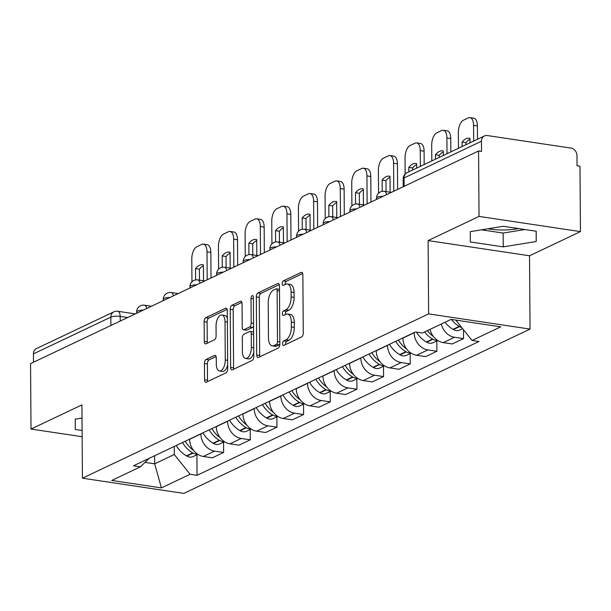 <?xml version="1.0" encoding="UTF-8"?>
<svg xmlns="http://www.w3.org/2000/svg" width="611" height="611" viewBox="0 0 611 611"><rect width="100%" height="100%" fill="white"/><g stroke="black" fill="none" stroke-linecap="round" stroke-linejoin="round"><path stroke-width="0.92" d="M282.595 343.71A2.345 1.13 -81.5 0 0 283.42 345.475A2.345 1.13 -81.5 0 0 283.787 345.414L301.605 336.959A3.353 1.619 -81.5 0 0 303.262 332.934L302.857 274.851A3.353 1.619 -81.5 0 0 301.674 272.33A3.353 1.619 -81.5 0 0 301.154 272.414L283.336 280.877A2.345 1.13 -81.5 0 0 282.175 283.687A2.345 1.13 -81.5 0 0 283.008 285.452A2.345 1.13 -81.5 0 0 283.367 285.39L285.673 284.298A10.723 5.186 -81.5 0 1 287.338 284.016A10.723 5.186 -81.5 0 1 291.111 292.073L291.149 296.915A10.723 5.186 -81.5 0 1 285.849 309.792L283.542 310.884A2.345 1.13 -81.5 0 0 282.389 313.703A2.345 1.13 -81.5 0 0 283.214 315.467A2.345 1.13 -81.5 0 0 283.58 315.406L285.887 314.306A10.723 5.186 -81.5 0 1 287.544 314.023A10.723 5.186 -81.5 0 1 291.325 322.089L291.355 326.931A10.723 5.186 -81.5 0 1 286.063 339.8L283.756 340.9A2.345 1.13 -81.5 0 0 282.595 343.71M287.544 314.023L290.5 314.466A10.723 5.186 -81.5 0 1 294.281 322.532L294.311 327.374A10.723 5.186 -81.5 0 1 289.018 340.243L286.712 341.343A2.345 1.13 -81.5 0 0 285.551 344.153A2.345 1.13 -81.5 0 0 285.574 344.566M302.682 273.537L286.292 281.32A2.345 1.13 -81.5 0 0 285.131 284.13A2.345 1.13 -81.5 0 0 285.161 284.543M287.338 284.016L290.294 284.459A10.723 5.186 -81.5 0 1 294.067 292.516L294.105 297.358A10.723 5.186 -81.5 0 1 288.812 310.235L286.506 311.327A2.345 1.13 -81.5 0 0 285.345 314.146A2.345 1.13 -81.5 0 0 285.368 314.55M206.098 359.459A3.353 1.619 -81.5 0 0 204.441 363.484L204.555 379.782A3.353 1.619 -81.5 0 0 205.739 382.295A3.353 1.619 -81.5 0 0 206.258 382.211L226.047 372.817A3.353 1.619 -81.5 0 0 227.704 368.792L227.3 310.709A3.353 1.619 -81.5 0 0 226.116 308.188A3.353 1.619 -81.5 0 0 225.596 308.28L205.808 317.674A3.353 1.619 -81.5 0 0 204.15 321.692L204.288 341.381A3.353 1.619 -81.5 0 0 205.472 343.894A3.353 1.619 -81.5 0 0 205.991 343.81L214.461 339.792A3.353 1.619 -81.5 0 0 216.111 335.767L216.042 326.007A8.966 4.33 -81.5 0 1 221.862 315.009A8.966 4.33 -81.5 0 1 225.016 321.745L225.283 359.986A8.966 4.33 -81.5 0 1 219.471 370.984A8.966 4.33 -81.5 0 1 216.309 364.248L216.271 357.87A3.353 1.619 -81.5 0 0 215.087 355.35A3.353 1.619 -81.5 0 0 214.568 355.442L206.098 359.459L209.054 359.902A3.353 1.619 -81.5 0 0 207.396 363.927L207.511 380.225A3.353 1.619 -81.5 0 0 207.687 381.531M428.112 240.581L529.531 255.78L580.45 231.615L479.032 216.409L428.112 240.581L428.624 313.894L82.439 478.199L81.927 404.887L31.008 429.052L30.55 363.629L478.581 150.986L481.537 151.429L481.46 141.24L404.062 177.977A6.828 1.848 179.6 0 0 403.145 178.908L403.199 186.767M479.032 216.409L478.581 150.986M256.719 355.022A3.353 1.619 -81.5 0 0 257.895 357.542A3.353 1.619 -81.5 0 0 258.415 357.458L278.211 348.064A3.353 1.619 -81.5 0 0 279.861 344.039L279.456 285.956A3.353 1.619 -81.5 0 0 278.28 283.435A3.353 1.619 -81.5 0 0 277.761 283.519L257.964 292.913A3.353 1.619 -81.5 0 0 256.315 296.938L256.719 355.022L259.675 355.465A3.353 1.619 -81.5 0 0 259.851 356.778M252.129 360.437L232.34 369.831A3.353 1.619 -81.5 0 1 231.821 369.922A3.353 1.619 -81.5 0 1 230.637 367.402L230.232 309.319A3.353 1.619 -81.5 0 1 231.89 305.294L240.36 301.269A3.353 1.619 -81.5 0 1 240.879 301.185A3.353 1.619 -81.5 0 1 242.055 303.705L242.223 327.259A3.353 1.619 -81.5 0 0 243.399 329.78A3.353 1.619 -81.5 0 0 243.919 329.688L249.54 327.022A3.353 1.619 -81.5 0 0 251.197 323.005L251.022 298.474A2.345 1.13 -81.5 0 1 252.542 295.602A2.345 1.13 -81.5 0 1 253.374 297.358L253.786 356.419A3.353 1.619 -81.5 0 1 252.129 360.437M518.495 228.567A26.64 7.21 -0.4 0 1 487.922 228.781M580.45 231.615L579.992 166.192L577.036 165.749L576.967 155.553A6.828 5.69 64.6 0 0 571.002 148.091L487.334 135.55A6.828 5.69 64.6 0 0 484.447 135.955A6.828 5.69 64.6 0 0 481.46 141.24M529.531 255.78L530.043 329.092L183.85 493.398L82.439 478.199M31.008 429.052L82.149 436.72M33.49 362.231L33.437 353.876A6.828 5.69 -115.4 0 1 36.423 348.598L113.829 311.854A6.828 5.69 64.6 0 0 110.843 317.14L33.437 353.876M430.022 329.39A15.71 13.083 64.6 0 0 443.25 342.611L454.531 337.257A15.71 13.083 -115.4 0 1 441.302 324.036M454.531 337.257L463.543 338.609L463.482 329.741M443.25 342.611L452.27 343.962L463.543 338.609M436.819 340.923L436.888 351.264L427.868 349.912A15.71 13.083 -115.4 0 1 414.166 332.751L414.166 332.575M402.886 337.929L402.886 338.104A15.71 13.083 64.6 0 0 416.595 355.266L425.615 356.618L436.888 351.264M410.164 353.578L410.233 363.912L401.213 362.56A15.71 13.083 -115.4 0 1 387.511 345.398L387.504 345.223M376.231 350.577L376.231 350.752A15.71 13.083 64.6 0 0 389.94 367.914L398.952 369.265L410.233 363.912M383.502 366.226L383.578 376.567L374.558 375.215A15.71 13.083 -115.4 0 1 360.849 358.054L360.849 357.878M349.576 363.232L349.576 363.408A15.71 13.083 64.6 0 0 363.278 380.569L372.298 381.913L383.578 376.567M356.847 378.873L356.923 389.215L347.903 387.863A15.71 13.083 -115.4 0 1 334.194 370.701L334.194 370.526M322.913 375.88L322.921 376.055A15.71 13.083 64.6 0 0 336.623 393.217L345.643 394.569L356.923 389.215M330.192 391.529L330.261 401.87L321.249 400.518A15.71 13.083 -115.4 0 1 307.539 383.357L307.539 383.181M296.259 388.535L296.259 388.703A15.71 13.083 64.6 0 0 309.968 405.864L318.988 407.216L330.261 401.87M303.537 404.177L303.606 414.518L294.594 413.166A15.71 13.083 -115.4 0 1 280.884 396.004L280.884 395.829M269.604 401.183L269.604 401.358A15.71 13.083 64.6 0 0 283.313 418.52L292.333 419.872L303.606 414.518M276.882 416.832L276.951 427.173L267.931 425.821A15.71 13.083 -115.4 0 1 254.229 408.66L254.229 408.484M242.949 413.838L242.949 414.006A15.71 13.083 64.6 0 0 256.658 431.167L265.678 432.519L276.951 427.173M250.227 429.48L250.296 439.821L241.276 438.469A15.71 13.083 -115.4 0 1 227.575 421.307L227.567 421.132M216.294 426.486L216.294 426.661A15.71 13.083 64.6 0 0 230.003 443.823L239.016 445.175L250.296 439.821M223.565 442.135L223.641 452.468L214.621 451.124A15.71 13.083 -115.4 0 1 200.912 433.963L200.912 433.787M189.639 439.141L189.639 439.309A15.71 13.083 64.6 0 0 203.341 456.47L212.361 457.822L223.641 452.468M456.249 320.164L456.257 320.691L457.089 320.294M145.021 462.382L154.667 463.825L174.311 454.5L190.105 474.273L161.403 487.899L111.729 480.452L140.431 466.827L133.488 465.788L415.427 331.979L422.377 333.018L451.078 319.393L500.753 326.839L472.043 340.464L456.257 320.691M190.105 474.273L197.055 475.312L478.993 341.503L472.043 340.464M428.624 313.894L530.043 329.092M503.243 246.875L536.206 241.521L536.221 231.225L503.273 226.284L470.31 231.645L470.294 241.941L503.243 246.875L503.143 233.066L524.918 229.53M82.019 418.046L75.252 419.146L75.237 429.441L82.103 430.465M154.606 455.76L154.667 463.825L161.403 487.899M174.311 454.5L174.257 446.435M196.91 454.783L197.055 475.312M140.431 466.827L149.199 458.326M481.499 229.828L503.143 233.066M536.13 231.21L536.206 241.521M279.288 284.642L260.928 293.356A3.353 1.619 -81.5 0 0 259.27 297.381L259.675 355.465M276.332 344.421A2.345 1.13 -81.5 0 0 277.493 341.602L277.134 290.615A2.345 1.13 -81.5 0 0 276.309 288.85A2.345 1.13 -81.5 0 0 275.943 288.911L273.514 290.072A10.723 5.186 -81.5 0 0 268.221 302.941L268.466 337.791A10.723 5.186 -81.5 0 0 272.239 345.857A10.723 5.186 -81.5 0 0 273.904 345.574L276.332 344.421L279.288 344.864A2.345 1.13 -81.5 0 0 279.861 344.306M279.487 289.377A2.345 1.13 -81.5 0 0 279.265 289.293L276.309 288.85M272.239 345.857L275.194 346.3A10.723 5.186 -81.5 0 0 276.859 346.017L273.904 345.574M279.288 344.864L276.859 346.017M241.887 302.392L234.845 305.737A3.353 1.619 -81.5 0 0 233.188 309.762L233.593 367.845A3.353 1.619 -81.5 0 0 233.769 369.151M243.399 329.78L246.355 330.223A3.353 1.619 -81.5 0 0 246.875 330.131L252.496 327.465A3.353 1.619 -81.5 0 0 253.573 326.198M242.391 351.707A8.966 4.33 -81.5 0 0 245.546 358.443A8.966 4.33 -81.5 0 0 251.365 347.445L251.274 333.973A3.353 1.619 -81.5 0 0 250.09 331.452A3.353 1.619 -81.5 0 0 249.571 331.544L243.949 334.209A3.353 1.619 -81.5 0 0 242.3 338.234L242.391 351.707M245.546 358.443L248.509 358.886A8.966 4.33 -81.5 0 0 253.756 352.471M253.618 332.231A3.353 1.619 -81.5 0 0 253.046 331.895L250.09 331.452M216.095 356.564L209.054 359.902M219.471 370.984L222.427 371.427A8.966 4.33 -81.5 0 0 227.674 365.011M227.345 318.171A8.966 4.33 -81.5 0 0 224.817 315.452L221.862 315.009M227.124 309.403L208.763 318.117A3.353 1.619 -81.5 0 0 207.106 322.134L207.244 341.824A3.353 1.619 -81.5 0 0 207.419 343.13M451.361 319.431A25.952 21.606 64.6 0 0 459.22 326.366L459.617 326.602A8.623 7.179 64.6 0 0 461.649 327.443M445.022 322.264A25.952 21.606 64.6 0 0 452.98 329.329L453.377 329.558A8.623 7.179 64.6 0 0 459.755 330.039L462.634 328.672M456.257 320.599A25.952 21.606 -115.4 0 1 455.768 320.095M477.497 139.255L477.405 125.874A10.242 4.949 -81.5 0 0 473.792 118.175L469.951 117.602A10.242 4.949 -81.5 0 0 468.362 117.87L463.413 120.222A10.242 4.949 98.5 0 0 458.349 132.518L458.464 148.29M462.137 146.548L462.107 142.096L465.949 142.669A21.171 10.234 98.5 0 1 469.974 139.3M465.949 142.669L465.964 144.731M469.951 117.602A10.242 4.949 -81.5 0 1 473.563 125.301L473.67 141.072M462.107 142.096A21.171 10.234 98.5 0 1 469.309 138.216A21.171 10.234 98.5 0 1 469.966 138.361L469.996 142.814M424.607 331.956A25.952 21.606 64.6 0 0 432.565 339.021L432.962 339.25A8.623 7.179 64.6 0 0 437.407 340.274M416.442 332.124A25.952 21.606 64.6 0 0 426.325 341.977L426.722 342.213A8.623 7.179 64.6 0 0 433.1 342.687L437.728 340.487M433.42 336.516A25.952 21.606 -115.4 0 1 427.341 330.658M450.842 151.91L450.75 138.529A10.242 4.949 -81.5 0 0 447.137 130.83L443.296 130.25A10.242 4.949 -81.5 0 0 441.707 130.525L436.75 132.877A10.242 4.949 98.5 0 0 431.694 145.174L431.809 160.937M435.483 159.196L435.452 154.743L439.294 155.324A21.171 10.234 98.5 0 1 443.319 151.956M439.294 155.324L439.309 157.378M443.296 130.25A10.242 4.949 -81.5 0 1 446.901 137.956L447.015 153.72M435.452 154.743A21.171 10.234 98.5 0 1 442.647 150.871A21.171 10.234 98.5 0 1 443.311 151.016L443.342 155.469M395.722 341.328A25.952 21.606 64.6 0 0 405.91 351.669L406.3 351.905A8.623 7.179 64.6 0 0 410.745 352.929M389.49 344.283A25.952 21.606 64.6 0 0 399.67 354.632L400.068 354.861A8.623 7.179 64.6 0 0 406.445 355.342L411.073 353.143M406.766 349.164A25.952 21.606 -115.4 0 1 398.456 340.029M424.187 164.558L424.095 151.177A10.242 4.949 -81.5 0 0 420.483 143.478L416.641 142.905A10.242 4.949 -81.5 0 0 415.052 143.173L410.096 145.525A10.242 4.949 98.5 0 0 405.04 157.821L405.154 174.02M408.82 171.851L408.79 167.399L412.639 167.972A21.171 10.234 98.5 0 1 416.656 164.603M412.639 167.972L412.654 170.034M416.641 142.905A10.242 4.949 -81.5 0 1 420.246 150.604L420.36 166.375M408.79 167.399A21.171 10.234 98.5 0 1 415.992 163.519A21.171 10.234 98.5 0 1 416.656 163.664L416.687 168.117M369.067 353.975A25.952 21.606 64.6 0 0 379.248 364.324L379.645 364.553A8.623 7.179 64.6 0 0 384.09 365.577M362.835 356.939A25.952 21.606 64.6 0 0 373.015 367.28L373.413 367.517A8.623 7.179 64.6 0 0 379.79 367.99L384.418 365.79M380.111 361.819A25.952 21.606 -115.4 0 1 371.801 352.677M397.616 189.418L397.433 163.832A10.242 4.949 -81.5 0 0 393.828 156.133L389.986 155.553A10.242 4.949 -81.5 0 0 388.397 155.828L383.441 158.18A10.242 4.949 98.5 0 0 378.385 170.477L378.545 193.252M382.219 191.358L382.135 180.046L385.984 180.619A21.171 10.234 98.5 0 1 390.001 177.259M385.984 180.619L386.06 191.587M389.986 155.553A10.242 4.949 -81.5 0 1 393.591 163.252L393.79 191.235M382.135 180.046A21.171 10.234 98.5 0 1 389.337 176.174A21.171 10.234 98.5 0 1 389.994 176.319L390.108 192.198M342.412 366.631A25.952 21.606 64.6 0 0 352.593 376.972L352.99 377.208A8.623 7.179 64.6 0 0 357.435 378.224M336.172 369.586A25.952 21.606 64.6 0 0 346.361 379.935L346.75 380.164A8.623 7.179 64.6 0 0 353.135 380.638L357.763 378.446M353.456 374.467A25.952 21.606 -115.4 0 1 345.146 365.332M370.961 202.065L370.778 176.48A10.242 4.949 -81.5 0 0 367.173 168.781L363.331 168.208A10.242 4.949 -81.5 0 0 361.743 168.476L356.786 170.828A10.242 4.949 98.5 0 0 351.73 183.124L351.89 205.899M355.556 204.005L355.48 192.694L359.321 193.275A21.171 10.234 98.5 0 1 363.346 189.906M359.321 193.275L359.398 204.242M363.331 168.208A10.242 4.949 -81.5 0 1 366.936 175.907L367.127 203.883M355.48 192.694A21.171 10.234 98.5 0 1 362.682 188.822A21.171 10.234 98.5 0 1 363.339 188.967L363.453 204.845M315.757 379.278A25.952 21.606 64.6 0 0 325.938 389.627L326.335 389.856A8.623 7.179 64.6 0 0 330.78 390.88M309.517 382.242A25.952 21.606 64.6 0 0 319.698 392.583L320.095 392.82A8.623 7.179 64.6 0 0 326.473 393.293L331.109 391.093M326.801 387.122A25.952 21.606 -115.4 0 1 318.491 377.98M344.299 214.721L344.123 189.135A10.242 4.949 -81.5 0 0 340.518 181.436L336.669 180.856A10.242 4.949 -81.5 0 0 335.088 181.131L330.131 183.483A10.242 4.949 98.5 0 0 325.075 195.772L325.228 218.555M328.901 216.661L328.825 205.349L332.667 205.922A21.171 10.234 98.5 0 1 336.692 202.554M332.667 205.922L332.743 216.89M336.669 180.856A10.242 4.949 -81.5 0 1 340.281 188.555L340.472 216.531M328.825 205.349A21.171 10.234 98.5 0 1 336.027 201.47A21.171 10.234 98.5 0 1 336.684 201.622L336.798 217.501M289.102 391.934A25.952 21.606 64.6 0 0 299.283 402.275L299.68 402.512A8.623 7.179 64.6 0 0 304.125 403.527M282.862 394.889A25.952 21.606 64.6 0 0 293.043 405.238L293.44 405.467A8.623 7.179 64.6 0 0 299.818 405.941L304.454 403.749M300.146 399.77A25.952 21.606 -115.4 0 1 291.837 390.635M317.644 227.368L317.468 201.783A10.242 4.949 -81.5 0 0 313.855 194.084L310.014 193.511A10.242 4.949 -81.5 0 0 308.425 193.779L303.476 196.131A10.242 4.949 98.5 0 0 298.412 208.427L298.573 231.202M302.246 229.308L302.17 217.997L306.012 218.578A21.171 10.234 98.5 0 1 310.037 215.209M306.012 218.578L306.088 229.545M310.014 193.511A10.242 4.949 -81.5 0 1 313.626 201.21L313.817 229.186M302.17 217.997A21.171 10.234 98.5 0 1 309.372 214.125A21.171 10.234 98.5 0 1 310.029 214.27L310.136 230.148M262.447 404.581A25.952 21.606 64.6 0 0 272.628 414.93L273.025 415.159A8.623 7.179 64.6 0 0 277.47 416.183M256.208 407.545A25.952 21.606 64.6 0 0 266.388 417.886L266.786 418.123A8.623 7.179 64.6 0 0 273.163 418.596L277.791 416.397M273.484 412.425A25.952 21.606 -115.4 0 1 265.182 403.283M290.989 240.024L290.813 214.438A10.242 4.949 -81.5 0 0 287.201 206.739L283.359 206.159A10.242 4.949 -81.5 0 0 281.77 206.434L276.814 208.779A10.242 4.949 98.5 0 0 271.758 221.075L271.918 243.858M275.592 241.964L275.515 230.653L279.357 231.225A21.171 10.234 98.5 0 1 283.382 227.857M279.357 231.225L279.433 242.193M283.359 206.159A10.242 4.949 -81.5 0 1 286.964 213.858L287.162 241.834M275.515 230.653A21.171 10.234 98.5 0 1 282.71 226.773A21.171 10.234 98.5 0 1 283.374 226.918L283.481 242.804M235.785 417.237A25.952 21.606 64.6 0 0 245.973 427.578L246.363 427.815A8.623 7.179 64.6 0 0 250.808 428.83M229.553 420.192A25.952 21.606 64.6 0 0 239.733 430.541L240.131 430.77A8.623 7.179 64.6 0 0 246.508 431.244L251.136 429.052M246.829 425.073A25.952 21.606 -115.4 0 1 238.519 415.938M264.334 252.671L264.158 227.086A10.242 4.949 -81.5 0 0 260.546 219.387L256.704 218.814A10.242 4.949 -81.5 0 0 255.115 219.082L250.159 221.434A10.242 4.949 98.5 0 0 245.103 233.73L245.263 256.505M248.937 254.611L248.853 243.3L252.702 243.881A21.171 10.234 98.5 0 1 256.719 240.513M252.702 243.881L252.778 254.848M256.704 218.814A10.242 4.949 -81.5 0 1 260.309 226.513L260.507 254.489M248.853 243.3A21.171 10.234 98.5 0 1 256.055 239.428A21.171 10.234 98.5 0 1 256.719 239.573L256.826 255.451M209.13 429.884A25.952 21.606 64.6 0 0 219.311 440.233L219.708 440.462A8.623 7.179 64.6 0 0 224.153 441.486M202.898 432.848A25.952 21.606 64.6 0 0 213.079 443.189L213.476 443.426A8.623 7.179 64.6 0 0 219.853 443.899L224.481 441.7M220.174 437.728A25.952 21.606 -115.4 0 1 211.864 428.586M237.679 265.327L237.496 239.741A10.242 4.949 -81.5 0 0 233.891 232.043L230.049 231.462A10.242 4.949 -81.5 0 0 228.461 231.729L223.504 234.082A10.242 4.949 98.5 0 0 218.448 246.378L218.608 269.161M222.282 267.267L222.198 255.956L226.047 256.528A21.171 10.234 98.5 0 1 230.064 253.16M226.047 256.528L226.123 267.496M230.049 231.462A10.242 4.949 -81.5 0 1 233.654 239.161L233.853 267.137M222.198 255.956A21.171 10.234 98.5 0 1 229.4 252.076A21.171 10.234 98.5 0 1 230.057 252.221L230.171 268.107M182.475 442.54A25.952 21.606 64.6 0 0 192.656 452.881L193.053 453.11A8.623 7.179 64.6 0 0 197.498 454.133M176.235 445.495A25.952 21.606 64.6 0 0 186.424 455.844L186.813 456.073A8.623 7.179 64.6 0 0 193.198 456.547L197.827 454.347M193.519 450.376A25.952 21.606 -115.4 0 1 185.209 441.241M211.024 277.974L210.841 252.389A10.242 4.949 -81.5 0 0 207.236 244.69L203.394 244.117A10.242 4.949 -81.5 0 0 201.806 244.385L196.849 246.737A10.242 4.949 98.5 0 0 191.793 259.033L191.953 281.808M195.619 279.914L195.543 268.603L199.385 269.184A21.171 10.234 98.5 0 1 203.41 265.816M199.385 269.184L199.461 280.151M203.394 244.117A10.242 4.949 -81.5 0 1 206.999 251.816L207.19 279.792M195.543 268.603A21.171 10.234 98.5 0 1 202.745 264.731A21.171 10.234 98.5 0 1 203.402 264.876L203.516 280.755M127.676 317.529L120.168 316.406A6.828 1.848 179.6 0 0 110.843 317.14L110.897 325.495M120.207 321.08L120.168 316.406A6.828 3.299 98.5 0 0 117.77 311.274A6.828 6.828 0 0 0 113.829 311.854M230.003 443.823L241.276 438.469M256.658 431.167L267.931 425.821M283.313 418.52L294.594 413.166M309.968 405.864L321.249 400.518M336.623 393.217L347.903 387.863M363.278 380.569L374.558 375.215M389.94 367.914L401.213 362.56M416.595 355.266L427.868 349.912M203.341 456.47L214.621 451.124M189.639 439.309L200.912 433.963M216.294 426.661L227.575 421.307M242.949 414.006L254.229 408.66M269.604 401.358L280.884 396.004M296.259 388.703L307.539 383.357M322.921 376.055L334.194 370.701M349.576 363.408L360.849 358.054M376.231 350.752L387.511 345.398M402.886 338.104L414.166 332.751M383.227 196.246A6.828 1.848 179.6 0 0 376.529 198.14L376.544 199.415M391.361 192.381L384.372 191.335A6.828 3.299 98.5 0 1 386.618 194.634M356.572 208.893A6.828 1.848 179.6 0 0 349.874 210.787L349.882 212.07M329.917 221.549A6.828 1.848 179.6 0 0 323.219 223.443L323.227 224.718M303.255 234.196A6.828 1.848 179.6 0 0 296.564 236.09L296.572 237.374M276.6 246.852A6.828 1.848 179.6 0 0 269.909 248.746L269.917 250.021M249.945 259.499A6.828 1.848 179.6 0 0 243.254 261.393L243.262 262.677M223.29 272.155A6.828 1.848 179.6 0 0 216.592 274.049L216.607 275.324M196.635 284.802A6.828 1.848 179.6 0 0 189.937 286.696L189.945 287.98M169.98 297.458A6.828 1.848 179.6 0 0 163.282 299.352L163.29 300.627M143.318 310.105A6.828 1.848 179.6 0 0 136.627 312L136.635 313.275M364.706 205.036L357.718 203.99A6.828 3.299 98.5 0 1 359.963 207.282M338.051 217.684L331.063 216.638A6.828 3.299 98.5 0 1 333.308 219.937M311.389 230.339L304.408 229.293A6.828 3.299 98.5 0 1 306.653 232.585M284.734 242.987L277.753 241.941A6.828 3.299 98.5 0 1 279.998 245.24M258.079 255.642L251.09 254.596A6.828 3.299 98.5 0 1 253.336 257.888M231.424 268.29L224.436 267.244A6.828 3.299 98.5 0 1 226.681 270.543M204.769 280.945L197.781 279.891A6.828 3.299 98.5 0 1 200.026 283.191M178.114 293.593L171.126 292.547A6.828 3.299 98.5 0 1 173.371 295.846M151.452 306.248L144.471 305.195A6.828 3.299 98.5 0 1 146.716 308.494M404.115 186.332L404.062 177.977A6.828 5.69 64.6 0 1 407.041 172.692A6.828 6.828 0 0 0 403.145 178.908M289.018 340.243L286.063 339.8M294.311 327.374L291.355 326.931M294.281 322.532L291.325 322.089M286.506 311.327L283.542 310.884M288.812 310.235L285.849 309.792M294.105 297.358L291.149 296.915M294.067 292.516L291.111 292.073M286.292 281.32L283.336 280.877M302.147 272.567L301.154 272.414M286.712 341.343L283.756 340.9M259.27 297.381L256.315 296.938M260.928 293.356L257.964 292.913M278.746 283.672L277.761 283.519M279.853 341.954L277.493 341.602M279.494 290.966L277.134 290.615M233.593 367.845L230.637 367.402M233.188 309.762L230.232 309.319M234.845 305.737L231.89 305.294M241.345 301.422L240.36 301.269M246.875 330.131L243.919 329.688M252.496 327.465L249.54 327.022M253.55 323.356L251.197 323.005M253.382 298.832L251.022 298.474M253.725 347.796L251.365 347.445M253.626 334.324L251.274 333.973M215.561 355.587L214.568 355.442M227.643 360.337L225.283 359.986M227.376 322.096L225.016 321.745M207.244 341.824L204.288 341.381M207.106 322.134L204.15 321.692M208.763 318.117L205.808 317.674M226.589 308.425L225.596 308.28M207.511 380.225L204.555 379.782M207.396 363.927L204.441 363.484M453.377 329.558L459.617 326.602M452.98 329.329L459.22 326.366M473.563 125.301L477.405 125.874M426.722 342.213L432.962 339.25M426.325 341.977L432.565 339.021M446.901 137.956L450.75 138.529M400.068 354.861L406.3 351.905M399.67 354.632L405.91 351.669M420.246 150.604L424.095 151.177M373.413 367.517L379.645 364.553M373.015 367.28L379.248 364.324M393.591 163.252L397.433 163.832M346.75 380.164L352.99 377.208M346.361 379.935L352.593 376.972M366.936 175.907L370.778 176.48M320.095 392.82L326.335 389.856M319.698 392.583L325.938 389.627M340.281 188.555L344.123 189.135M293.44 405.467L299.68 402.512M293.043 405.238L299.283 402.275M313.626 201.21L317.468 201.783M266.786 418.123L273.025 415.159M266.388 417.886L272.628 414.93M286.964 213.858L290.813 214.438M240.131 430.77L246.363 427.815M239.733 430.541L245.973 427.578M260.309 226.513L264.158 227.086M213.476 443.426L219.708 440.462M213.079 443.189L219.311 440.233M233.654 239.161L237.496 239.741M186.813 456.073L193.053 453.11M186.424 455.844L192.656 452.881M206.999 251.816L210.841 252.389M384.372 191.335A6.828 6.828 0 0 0 376.529 198.14M357.718 203.99A6.828 6.828 0 0 0 349.874 210.787M331.063 216.638A6.828 6.828 0 0 0 323.219 223.443M304.408 229.293A6.828 6.828 0 0 0 296.564 236.09M277.753 241.941A6.828 6.828 0 0 0 269.909 248.746M251.09 254.596A6.828 6.828 0 0 0 243.254 261.393M224.436 267.244A6.828 6.828 0 0 0 216.592 274.049M197.781 279.891A6.828 6.828 0 0 0 189.937 286.696M171.126 292.547A6.828 6.828 0 0 0 163.282 299.352M144.471 305.195A6.828 6.828 0 0 0 136.627 312M117.77 311.274L135.314 313.901M407.041 172.692L484.447 135.955"/></g></svg>
